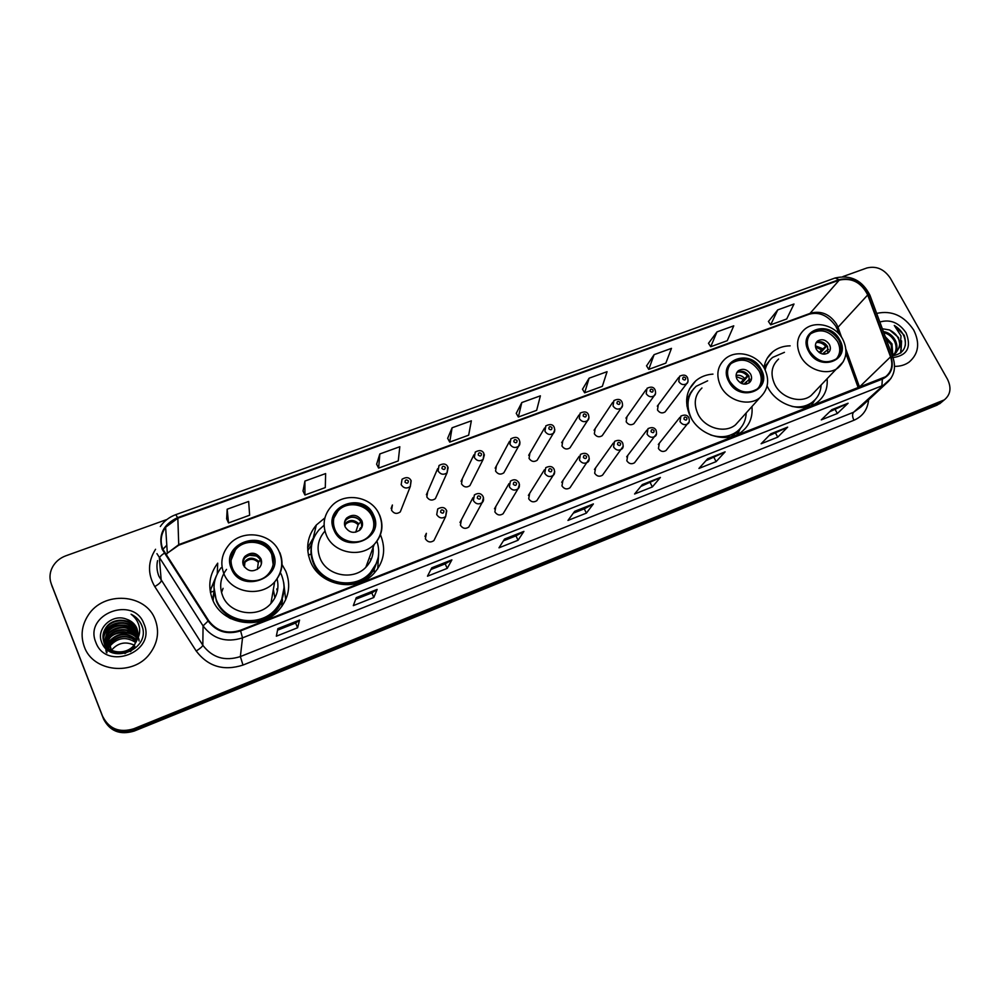 <?xml version="1.0" encoding="UTF-8"?>
<svg xmlns="http://www.w3.org/2000/svg" width="1000" height="1000" viewBox="0 0 1000 1000"><rect width="100%" height="100%" fill="white"/><g stroke="black" fill="none" stroke-linecap="round" stroke-linejoin="round"><path stroke-width="1.5" d="M767.1 385.988L767.688 387.137C776.9 405.675 803.4 413.638 817.412 402.225C824.55 396.5 827.8 388.787 827.163 379.087M712.962 374.113C706.287 374.55 700.537 376.788 695.75 380.838C685.8 390.538 684.025 402.475 690.4 416.688C699.625 435.95 727.362 443.888 741.975 431.587C749.587 425.262 752.913 416.912 751.938 406.55M324.9 517.9L316.325 525.013C307.275 536.062 305.35 548.337 310.575 561.838C319.9 585.625 355.863 592.562 373.225 574.2C383.913 562.663 386.362 549.625 380.588 535.087L380.438 534.75M217.262 573.763L217.712 563.162C209.387 574.338 207.638 586.388 212.475 599.338C221.838 624.663 260.863 630.913 278.725 610.262C288.888 598.438 291.262 585.45 285.837 571.3L282.025 564.538M285.688 599.763L283.725 582.625M424.925 536.4L426.362 533.325L425.375 538.8C427.7 542.225 430.538 542.837 433.9 540.612L445.662 516.55C442.137 518.85 439.15 518.212 436.712 514.625L437.725 508.925C441.838 506.688 444.762 507.163 446.512 510.363L445.662 516.55L446.75 510.913M472.938 497.7L460 522.45L461.4 519.763L460.425 525.225C462.7 528.587 465.487 529.2 468.787 527.087L482.163 502.575C478.713 504.775 475.788 504.125 473.387 500.6L474.4 494.913C478.162 492.675 481.037 493.175 483.038 496.388C483.938 499.312 483.638 501.375 482.163 502.575L483.475 497.575M508.988 483.6L494.487 508.787L495.838 506.438L494.862 511.875C497.113 515.188 499.85 515.812 503.075 513.787L504.425 511.525M544.4 469.8L528.387 495.4L529.663 493.35L528.7 498.775C530.913 502.013 533.612 502.663 536.775 500.712L538.062 498.725M579.175 456.3L561.712 482.3L562.925 480.487L561.962 485.887C564.15 489.075 566.8 489.725 569.9 487.85L571.112 486.112M613.337 443.062L594.462 469.438L595.6 467.85L594.663 473.212C596.825 476.35 599.425 477.013 602.475 475.213L603.6 473.675M646.9 430.1L626.675 456.838L627.737 455.425L626.825 460.763C628.95 463.85 631.512 464.513 634.5 462.788L635.55 461.425M679.875 417.375L658.337 444.462L659.338 443.212L658.438 448.512C660.55 451.55 663.062 452.225 665.987 450.55L666.975 449.35M437.625 468.688L426.375 494.75L427.688 491.712L426.825 496.95C429.188 500.375 432.05 500.95 435.375 498.675L447.075 472.812C443.587 475.175 440.6 474.575 438.113 470.988L439 465.525C443.162 463.162 446.087 463.587 447.788 466.812L447.075 472.812L448.137 467.663M473.9 454.837L461.05 481.325L462.35 478.65L461.488 483.875C463.825 487.25 466.625 487.837 469.888 485.65L483.162 459.387C479.75 461.65 476.812 461.025 474.363 457.512L475.25 452.062C479.412 449.8 482.287 450.25 483.9 453.387L483.162 459.387L484.4 454.787M509.538 441.3L495.163 468.175L496.425 465.812L495.562 471.037C497.85 474.338 500.6 474.938 503.8 472.85L505.075 470.562M544.55 428.038L528.688 455.288L529.9 453.2L529.05 458.4C531.312 461.65 534.012 462.275 537.15 460.262L538.362 458.237M391.112 508.462L392.4 505.012L391.55 510.25C393.963 513.75 396.863 514.3 400.275 511.912L410.325 486.475C406.763 488.95 403.713 488.363 401.175 484.712L402.062 479.237C406.25 476.788 409.225 477.2 411.012 480.5L410.325 486.475L411.15 480.775M578.938 415.05L561.663 442.65L562.812 440.8L561.975 445.988C564.2 449.188 566.85 449.812 569.925 447.887L571.087 446.087M612.737 402.312L594.075 430.262L595.175 428.625L594.35 433.787C596.538 436.925 599.15 437.562 602.163 435.712L603.263 434.125M645.938 389.837L625.95 418.113L626.987 416.65L626.175 421.788C628.35 424.875 630.913 425.525 633.875 423.738L634.9 422.312M678.575 377.6L657.3 406.175L658.275 404.875L657.487 409.975C659.625 413.013 662.15 413.675 665.05 411.95L666.025 410.688M282.488 599.775L281.812 606.525M212.638 599.725L214.013 591.3M790.125 345.838C783.35 345.938 777.525 347.95 772.663 351.887C767.862 355.95 764.963 361.2 763.962 367.663M210.763 590.85L210.375 592.3M51.863 585.625L103.562 719.038C109.913 731.275 120.138 735.275 134.238 731.05L937.1 405.138L941.5 402.212M166.962 519.475L65.812 555.812C60.113 557.938 55.788 561.5 52.825 566.5C49.662 572.238 49.162 578.075 51.325 584.012L103.2 717.85C109.575 730.138 119.838 734.163 133.988 729.912L939.425 403.188L943.838 400.262L939.425 403.188L133.988 729.912C119.838 734.163 109.575 730.138 103.2 717.85L51.887 585.688L103.562 719.038M51.312 583.962L51.887 585.688L51.312 583.962M84.3 646.712C92.925 672.038 133.2 676.287 149.637 653.938C157.75 643.112 159.613 631.675 155.2 619.637C145.988 593.462 103.325 590.55 88.05 615.462C81.688 625.487 80.438 635.9 84.3 646.712C92.925 672.038 133.2 676.287 149.637 653.938C157.75 643.112 159.613 631.675 155.2 619.637C145.988 593.462 103.325 590.55 88.05 615.462C81.688 625.487 80.438 635.9 84.3 646.712M894.55 366.35C900.175 366.45 905.05 365.012 909.175 362.05C918.65 353.812 920.15 343.15 913.7 330.037C904.038 315.663 891.7 310.125 876.663 313.4C891.7 310.125 904.038 315.663 913.7 330.037C920.15 343.15 918.65 353.812 909.175 362.05C905.05 365.012 900.175 366.45 894.55 366.35M162.825 549.163C159.938 541.45 160.875 534.15 165.625 527.238L177.838 518.2L839.262 280.125C851.862 277.475 861.35 282.413 867.7 294.95L890.562 356.85C893.25 365.2 891.587 371.825 885.588 376.737L240.35 630.288C227.25 634.375 216.7 631.175 208.675 620.675L162.825 549.163M162.225 549.375L208.113 621C216.337 631.763 227.162 635.05 240.588 630.862L882.362 379.1C891.237 374.7 894.125 367.25 891.025 356.763L868.162 294.875C861.65 282.025 851.938 276.962 839.013 279.675L177.613 517.65C163.2 524.362 158.075 534.95 162.225 549.375M777.763 309.887L770.688 324.812L786.712 318.962L794 304.012L777.763 309.887L768.45 321.488M716.975 331.9L710.713 346.725L727.262 340.688L733.763 325.825L716.975 331.9L708.5 343.312M654.125 354.65L648.737 369.375L665.837 363.125L671.475 348.363L654.125 354.65L646.55 365.887M589.113 378.188L584.65 392.8L602.337 386.337L607.062 371.688L589.113 378.188L582.513 389.212M227.162 509.225L228.525 522.938L249.638 515.212L248.65 501.45L227.162 509.225L226.65 518.85M304.913 481.075L304.938 495.012L325.3 487.575L325.625 473.575L304.913 481.075L303.012 491.037M379.837 453.95L378.625 468.088L398.263 460.913L399.812 446.725L379.837 453.95L376.625 464.212M452.088 427.788L449.712 442.113L468.663 435.175L471.35 420.825L452.088 427.788L447.663 438.338M521.8 402.55L518.35 417.025L536.65 410.337L540.388 395.825L521.8 402.55L516.25 413.35M102.825 716.663C109.225 728.988 119.537 733.025 133.737 728.775L944.287 399.888C950.6 394.688 951.637 387.775 947.425 379.125L890.312 278.137C884.137 269.088 876.325 265.7 866.85 267.987L842.837 276.613M725.113 451.85L716.1 461.625L698.938 468.438L707.688 458.75L725.113 451.85L707.5 458.95M787.65 427.137L777.725 437.163L761.125 443.75L770.8 433.8L787.65 427.137L770.6 434M848.088 403.237L837.337 413.5L821.275 419.875L831.812 409.675L848.088 403.237L831.587 409.9M523.913 531.388L518.05 540.25L498.988 547.812L504.538 539.05L523.913 531.388L504.412 539.237M451.887 559.862L447.238 568.362L427.475 576.2L431.788 567.8L451.887 559.862L431.688 567.987M377.15 589.4L373.812 597.5L353.312 605.638L356.275 597.65L377.15 589.4L356.213 597.825M299.55 620.075L297.613 627.75L276.337 636.2L277.863 628.65L299.55 620.075L277.825 628.812M660.4 477.438L652.35 486.938L634.587 493.988L642.35 484.575L660.4 477.438L642.188 484.775M593.375 503.925L586.375 513.125L567.975 520.425L574.675 511.325L593.375 503.925L574.538 511.512M586.375 513.125L584.288 508.837L593.088 504.175M652.35 486.938L650.25 482.738M640.775 486.488L660.075 477.7M297.613 627.75L295.6 623.038L299.438 620.262M373.812 597.5L371.775 592.913M355.675 599.275L371.8 592.9L377 589.6M447.238 568.362L445.175 563.862L451.688 560.075M518.05 540.25L515.962 535.862M503.4 540.825L516.013 535.837L523.675 531.625M837.337 413.5L835.2 409.562M829.675 411.75L847.675 403.537M777.725 437.163L775.6 433.137M768.838 435.812L787.25 427.425M716.1 461.625L713.988 457.525M705.913 460.712L724.762 452.125M518.35 417.025L516.213 413.275M449.712 442.113L447.625 438.263M378.625 468.088L376.587 464.137M304.938 495.012L302.975 490.962M228.525 522.938L226.612 518.763M584.65 392.8L582.463 389.15M648.737 369.375L646.513 365.812M710.713 346.725L708.462 343.25M770.688 324.812L768.4 321.413M584.325 508.812L573.312 513.175M445.213 563.85L430.913 569.513M295.625 623.038L277.55 630.188M138.825 640.163L139.1 640.987M138.475 637.888L138.75 638.725M138.837 639L139.05 639.837M104.113 642.55L107.1 632.238C114.237 621.375 133.825 623.025 138.012 635.325L138.025 635.363M113.05 652.95C108.9 651.112 106.062 648.288 104.525 644.475C102.7 639.475 103.375 634.612 106.562 629.9C113.737 618.987 133.438 620.65 137.65 633.013L138.062 634.188M106.088 648.775L105.087 646.737M137.1 639.725L136.962 628.587C135.025 624.025 131.588 620.913 126.662 619.237C112.575 613.188 96.175 628.337 101.438 641.587C109.2 665.775 150.675 650.113 142.213 626.55L141.788 625.388C139.713 620.4 136.137 616.688 131.088 614.237C135.45 617.537 138.2 621.788 139.325 627.025C140.188 631.438 139.45 635.675 137.1 639.725L134.613 644.412C127.163 655.4 107.975 653.925 103.963 642.188C102.112 637.163 102.8 632.275 106.013 627.537C113.238 616.562 133.05 618.237 137.287 630.688L138.012 633.025M130.45 651.637L134.987 646.675L124.925 653.575M134.613 644.412L134.7 644.975C124.362 657.55 107.725 652.875 104.1 642.763C102.275 637.663 102.963 632.788 106.15 628.138C113.5 617.05 133.212 619 137.375 631.275L138.025 633.325M109.162 651.125L104.663 645.05M126.662 619.237C132.4 621.812 135.85 625.037 137.012 628.913L137.9 632.112M107.625 647.55L109.725 643.525C117.987 634.8 126.888 634.075 136.438 641.35M106.925 652.875C106.575 650.75 107.55 647.812 109.85 644.075C115.688 638.1 121.662 635.8 127.812 637.188C133.125 639.025 130.625 637.312 136.287 641.663M106.713 646.625L109.213 641.325C118.125 632.175 127.362 631.775 136.95 640.125M106.5 652.613L109.35 641.875C118.212 632.8 127.375 632.325 136.838 640.425M105.925 645.662L108.7 639.087C114.963 629.825 131.163 629.225 137.363 638.925M106.4 652.55C105.213 647.975 106.025 643.675 108.825 639.65C113.3 630.15 133.463 630.775 137.275 639.225M105.225 644.663L108.175 636.838C114.725 627.05 132.037 627.1 137.675 637.737M105.312 646.137L108.3 637.4C112.225 632.163 118.238 629.825 126.325 630.388C132.438 632.288 136.2 634.837 137.613 638.025M104.625 643.625L107.638 634.55C114.488 624.237 132.938 625.037 137.9 636.55M104.787 645.088L107.775 635.112C109.625 630.938 120.887 625.825 127.188 628.362C133.387 630.938 136.938 633.763 137.85 636.838M104.225 642.825L107.238 632.812C115.412 620.475 136.263 626.425 137.525 634.612M103.787 641.737C103.125 638.2 104.087 634.45 106.7 630.487C124.262 613.263 139.15 631.8 137.738 633.6M95.825 642.312C106.112 671.612 156.738 651.812 143.988 623.925C133.925 595.212 83.588 613.962 95.825 642.312M108.65 648.438L110.237 645.713C117.863 637.413 126.375 636.375 135.8 642.588M134.1 645.075C125.388 641.15 117.837 642.862 111.475 650.225M131.088 614.237C136.95 617.312 140.738 621.725 142.45 627.475M232.525 568.337C237.65 582 258.913 585.275 268.4 573.95C273.612 567.725 274.788 560.9 271.95 553.488C266.65 539.625 244.838 536.65 235.575 548.638C230.863 554.675 229.85 561.25 232.525 568.337M273.15 564.562L271.762 554.625C266.488 540.8 244.725 537.837 235.475 549.788L231.05 560.212M214.1 590.975L213.1 600.737M223.075 588.337L221.525 592.575M213.975 587.2L216.35 600.938C224.675 623.425 259.337 628.9 275.138 610.475C279.488 605.725 282.238 600.275 283.4 594.125M221.137 567.7C213.65 577.65 212.075 588.413 216.4 599.963C224.737 622.5 259.488 627.987 275.312 609.525C284.25 599.05 286.325 587.55 281.537 575.037L280.375 572.612M226.55 569.388C220.387 577.55 219.088 586.362 222.638 595.837C229.5 614.3 258.025 618.725 270.912 603.5C277.25 596.175 279.288 587.938 277.05 578.8M225.438 613.35L229.137 617.438M274.9 597.875L273.425 590.1M243.438 565.3C247.825 571.688 253.137 572.487 259.413 567.688C261.65 564.95 262.162 561.962 260.912 558.713C256.462 552.288 251.112 551.538 244.85 556.462C242.7 559.175 242.237 562.112 243.438 565.3M261.375 563.925L260.712 560.288C256.275 553.875 250.938 553.138 244.688 558.05L242.775 562.013M277.387 591.138L276.725 588.95M214.125 590.962L210.725 592.263L210.812 589.138L214.875 580.325M214.575 581.65L212.938 584.987M231 618.75L228.962 617.675M210.812 589.138L216.337 575.812M243.6 558.387L244.762 557.312M248.962 555.225L256.913 556.05M257.4 569.388L258.312 562.413L260.462 559.763M261 565.112L259.975 566.987M885.288 336.712L891.975 343.837L892.775 354.487M885.962 338.55L891.137 344.663L892.15 354.688M883.375 331.55C888.562 332.388 892.562 335.363 895.4 340.487C897.537 345.163 897.438 349.475 895.075 353.413M894.737 353.913L892.875 355.863M883.775 332.625C888.512 333.85 892.1 336.75 894.538 341.325C896.6 345.75 896.6 349.875 894.538 353.725M896.038 352.762L900.175 346.025L898.45 337.488L889.562 329.963C893.875 332.225 896.688 334.9 897.975 337.962C900.95 342.537 900.025 347.75 895.175 353.6L891.95 354.738M892.375 355.875C903.7 353.8 907.638 346.925 904.2 335.262L894.287 325.45L901.038 335.95L900.175 346.025M893.088 357.575C907.288 355.475 911.637 347.262 906.125 332.925C899.112 322.663 890.35 319.025 879.85 322.013M889.562 329.963L882.337 328.75M894.287 325.45C902.138 330.275 905.812 336.938 905.325 345.425M901.413 342.262L900.612 353.05M889.212 347.337L891.413 353.263M901.562 340.863L901 352.738M888.288 344.837L892.075 354.712M335.037 529.725C340.138 542.525 359.663 546.188 368.875 536.163C374.375 530.087 375.6 523.225 372.562 515.6C367.312 502.65 347.35 499.212 338.288 509.775C333.237 515.725 332.15 522.375 335.037 529.725M372.975 529.913C374.312 525.487 374.038 521.112 372.15 516.788C366.912 503.875 347 500.45 337.962 511L333.9 518.05M308.3 545.988L307.663 546.7M308.725 554.975L308.55 555.737M316.112 568.45L317.587 572.438M311.913 543.725C310.238 550.5 310.788 557.163 313.562 563.713C321.85 584.825 353.8 590.925 369.162 574.55L376.512 563.175M324.087 525.237L319.012 529.837C310.887 539.688 309.163 550.638 313.825 562.675C322.137 583.837 354.15 589.95 369.55 573.538C378.312 564.163 380.775 553.4 376.962 541.25M324.513 531.587C317.787 539.65 316.35 548.65 320.188 558.55C327.013 575.862 353.275 580.812 365.825 567.3C371.688 561.15 374.062 553.925 372.938 545.612M367.4 565.588L367.525 562.688M345.188 526.962C349.312 532.987 354.325 533.913 360.238 529.738C362.625 527.05 363.15 524.038 361.825 520.688C357.638 514.625 352.587 513.75 346.675 518.038C344.387 520.688 343.888 523.663 345.188 526.962M361.838 527.413L361.287 522.35C357.113 516.312 352.075 515.425 346.188 519.7L344.588 522.175M378.638 554.525L377.713 568.875M370.763 560.375L370.588 558.837M311.087 554.087L308.412 555.1M307.762 550.712L310.95 545.763L313.65 538.275M307.638 547.812L314.337 536.163M345.6 519.45L346.438 518.85M349.412 517.55C353.738 516.625 357.425 517.737 360.475 520.913M355.737 532.188L358.137 524.725L360.938 521.663M361.987 526.312L359.263 530.6M729.625 381.125C737.5 392.188 746.7 394.825 757.237 389.012C762.875 383.825 763.888 377.35 760.288 369.575C752.262 358.45 742.987 355.913 732.45 361.987C727.075 367.125 726.137 373.5 729.625 381.125M758.35 388.025C761.912 382.938 762.15 377.25 759.087 370.975C751.087 359.862 741.825 357.337 731.312 363.4L730.062 364.6M692.45 390.275C688.8 394.712 686.963 399.95 686.912 406.012M707.65 380.812L696.125 386.3C687.237 394.925 685.638 405.575 691.312 418.225L692 419.5M701.963 387.987C694.65 395.05 693.325 403.762 697.987 414.125C704.725 428.137 724.925 433.85 735.512 424.825L739.8 420.062M710.487 434.9C720.638 438.175 729.538 437.013 737.188 431.4C742.9 426.725 745.9 420.575 746.188 412.95M724.788 437.537L736.087 432.612L739.463 429.363M737.038 379.275C740.55 384.2 744.638 385.35 749.312 382.738C751.775 380.45 752.225 377.587 750.638 374.15C747.1 369.225 742.987 368.088 738.312 370.75C735.9 373.038 735.475 375.887 737.038 379.275M749.163 382.85L748.988 376.087C745.525 371.225 741.462 370.075 736.812 372.612M739.675 429.525L737.85 434.237M743.25 371.512L748.512 375.487L741.688 383.512M737.638 372.062C741.413 371.55 744.65 372.837 747.362 375.925L748.512 375.487M740.35 382.812L747.362 375.925M749.575 381.938L749.212 379.4L749.9 379.137M749.212 379.4L743.988 384.137M809.488 351.05C817.163 361.7 826.025 364.363 836.062 359.038C841.6 354.05 842.525 347.7 838.838 340C831.025 329.288 822.1 326.712 812.075 332.275C806.762 337.212 805.9 343.475 809.488 351.05M836.775 358.438C840.462 353.462 840.7 347.788 837.5 341.425C829.7 330.737 820.8 328.162 810.788 333.713L809.938 334.462M769.475 360.65L764.7 368.713M784.45 352.325L772.65 357.413C768.787 360.65 766.287 364.812 765.15 369.888M778.587 359.038C771.338 365.838 770.113 374.4 774.9 384.725C781.625 398.2 800.913 403.938 811.062 395.562L814.638 391.912M791.975 406.438C799.837 407.775 806.65 406.35 812.4 402.137C817.725 397.938 820.625 392.325 821.112 385.288M802.087 407.55L811.175 403.387L814.087 400.725M816.388 349.375C819.812 354.113 823.75 355.275 828.2 352.887C830.625 350.675 831.025 347.875 829.4 344.475C825.962 339.725 822.013 338.575 817.562 341.012C815.175 343.212 814.775 346 816.388 349.375M827.788 353.175L827.562 346.45C824.338 341.912 820.525 340.675 816.112 342.738M813.35 402.038L812 405.337M820.588 341.712L826.8 345.975L820.163 353.125M816.375 342.562C819.963 342.15 823.075 343.425 825.7 346.388L826.8 345.975M819.05 352.413L825.7 346.388M827.938 352.9L827.55 349.775L828.512 349.412M827.55 349.775L822.537 354M134.238 731.05L133.737 728.775M52.438 587.337L51.325 584.012M937.1 405.138L941.775 401.238M867.7 294.95L837.987 327.275L836.587 324.2C829.912 314.2 821.3 310.512 810.788 313.125L178.9 544.55L167.325 553.225L166.163 555.013M841.612 337.362L837.987 327.275L837.487 330.138L838.8 333.762M177.838 518.2L178.75 545.2L167.325 553.225L165.625 527.238M882.362 379.1L881.888 385.85L242.525 637.863C226.213 642.975 213.062 639 203.062 625.9L156.938 553.625M157.55 560.625C156.438 565.975 156.9 571.188 158.925 576.275L202.825 645.25C212.338 657.738 224.85 661.513 240.362 656.575L853.562 412.262L860.975 406.938M164.237 553.225C161.1 555.388 159.488 557.087 159.375 558.3L161.25 580.737C160.963 582.225 158.812 584.188 154.8 586.613C147.525 574.087 147.775 561.638 155.562 549.275M868.587 399.862C867.6 409.6 862.712 416.4 853.938 420.262L242.987 665.075L240.362 656.575L242.525 637.863L240.588 630.862M890.938 378.462L853.562 412.262C852.138 414.1 852.262 416.763 853.938 420.262M891.025 356.763L893.062 357.75M242.987 665.075C223.65 671.263 208.062 666.575 196.2 651C200.212 648.487 202.413 646.575 202.825 645.25L203.062 625.9L208.113 621M868.162 294.875L870.25 296.05M839.013 279.675L835.175 277.975L175.763 514.663L177.613 517.65M196.2 651L154.8 586.613M166.8 545.163L162.887 549.288L166.812 545.363M859.65 387.438L845.875 349.175M890.562 356.85L858.575 387.863M839.262 280.125L809.35 314.163L178.75 545.2M273.025 553.075C263.438 527.8 219.925 543.812 231.425 568.75C241.2 594.513 284.925 577.663 273.025 553.075M223.912 573.737C220.15 563.775 221.55 554.525 228.088 546C240.688 528.575 271.388 532.325 279.275 551.912C283.637 562.712 282.1 572.712 274.662 581.912C261.125 597.8 231.125 593.075 223.912 573.737M279.85 552.638C283.938 563.263 282.2 573.025 274.662 581.912L270.912 603.5M259.725 621.5C269.375 618.288 276.425 612.35 280.875 603.688L284.113 587.288M243.038 564.1C247.213 557.25 252.488 556.375 258.863 561.487M243.363 565.125L244.925 562.3C249.438 558.312 253.9 558.35 258.312 562.413M373.6 515.212C363.775 490.7 322.337 505.95 333.988 530.125C343.988 555.075 385.6 539.05 373.6 515.212M326.35 535.1C322.3 524.75 323.8 515.363 330.838 506.962C343.288 491.512 371.375 495.9 379.125 514.175C383.75 525.275 382.125 535.363 374.237 544.412C361.112 558.488 333.537 553.225 326.35 535.1M379.613 515.013C383.963 525.938 382.175 535.737 374.237 544.412L365.825 567.3M357.325 583.35C364.688 580.513 370.325 575.837 374.225 569.3L378.162 557.725M344.5 524.362C348.925 519.425 353.7 519.225 358.825 523.763M344.663 525.375L345.575 524.188C349.837 520.712 354.025 520.9 358.137 524.725M360.588 527.7L360.662 529.263M359.9 528.663L359.95 530.013M761.125 369.263C750.65 347.7 716.762 360.163 728.775 381.45C739.425 403.363 773.375 390.288 761.125 369.263M720.775 386.35C715.85 375.575 717.175 366.55 724.737 359.263C735.788 348.8 757.138 354.113 764.5 368.612C769.85 379.888 768.325 389.562 759.925 397.65C748.962 406.962 727.887 400.925 720.775 386.35M693.75 388.65L686.625 399.55M731.263 436.688L738.538 431.012L740.85 427.8M736.1 375.45C739.237 374.775 742.025 375.7 744.45 378.25M736.162 376.6L743.312 379.312M746.287 381.725L746.475 384.05M745.15 382.788L745.325 384.188M839.638 339.688C829.075 318.7 796.625 330.65 808.662 351.35C819.412 372.675 851.912 360.163 839.638 339.688M800.625 356.238C795.575 345.513 796.787 336.65 804.275 329.637C815.013 319.862 835.387 325.2 842.675 339.1C848.138 350.275 846.688 359.8 838.312 367.663C827.825 376.287 807.712 370.238 800.625 356.238M843.388 361.637L811.062 395.562M770.525 359.412L764.013 367.738M807.237 406.863L815.238 399.562M815.4 345.812L822.675 348.738M815.537 347.075L821.45 349.812M824.513 352.113L824.75 354.162M823.288 353.2L823.462 354.15M405.012 482.2C407.088 483.862 408.212 483.45 408.375 480.95C406.3 479.288 405.188 479.7 405.012 482.2M441.962 468.475C444.025 470.125 445.125 469.712 445.275 467.25C443.212 465.6 442.113 466.012 441.962 468.475M478.25 455.012C480.288 456.637 481.375 456.238 481.488 453.8C479.438 452.175 478.363 452.575 478.25 455.012M519.95 442.125L518.6 446.2C515.262 448.375 512.388 447.725 509.975 444.275L510.85 438.837C515.275 436.562 518.112 437.013 519.35 440.2C520.25 443.075 520 445.075 518.6 446.2L503.8 472.85M513.862 441.775C515.9 443.4 516.962 443 517.05 440.6C515.025 438.988 513.962 439.375 513.862 441.775M554.812 429.663L553.413 433.25C550.138 435.325 547.312 434.675 544.938 431.287L545.812 425.863C550.1 423.825 552.888 424.275 554.175 427.238C555.075 430.163 554.825 432.163 553.413 433.25L537.15 460.262M548.85 428.787C550.862 430.387 551.912 430 551.975 427.625C549.963 426.025 548.925 426.413 548.85 428.787M589.012 417.388L587.612 420.525C584.4 422.512 581.625 421.85 579.288 418.512L580.138 413.125C584.4 411.2 587.15 411.662 588.387 414.513C589.275 417.537 589.012 419.538 587.612 420.525L569.925 447.887M583.212 416.025C585.212 417.612 586.237 417.238 586.287 414.888C584.288 413.3 583.263 413.688 583.212 416.025M622.587 405.275L621.213 408.013C618.075 409.925 615.35 409.25 613.038 405.975L613.875 400.613C617.9 398.638 620.612 399.1 622.013 402.013C622.9 405.05 622.625 407.05 621.213 408.013L602.163 435.712M616.975 403.488C618.962 405.062 619.963 404.688 619.987 402.375C618.013 400.8 617 401.175 616.975 403.488M655.562 393.325L654.225 395.725C651.15 397.562 648.475 396.875 646.188 393.663L647.013 388.325C650.938 386.4 653.612 386.875 655.037 389.738C655.925 392.788 655.662 394.787 654.225 395.725L633.875 423.738M650.138 391.175C652.113 392.725 653.1 392.362 653.112 390.075C651.137 388.525 650.15 388.888 650.138 391.175M687.95 381.55L686.688 383.638C683.662 385.412 681.038 384.712 678.775 381.55L679.575 376.25C683.45 374.387 686.1 374.862 687.5 377.663C688.375 380.788 688.112 382.775 686.688 383.638L665.05 411.95M682.738 379.075C684.7 380.613 685.662 380.25 685.65 377.987C683.7 376.45 682.725 376.812 682.738 379.075M443.95 510.887C441.875 509.212 440.763 509.637 440.613 512.163C442.7 513.825 443.812 513.4 443.95 510.887M480.588 496.887C478.525 495.225 477.425 495.65 477.312 498.137C479.375 499.787 480.462 499.375 480.588 496.887M509.387 486.838L510.4 481.163C513.925 478.95 516.763 479.45 518.888 482.663C519.788 485.637 519.5 487.7 518 488.85C514.625 490.95 511.763 490.288 509.387 486.838M516.55 483.137C514.5 481.5 513.425 481.912 513.325 484.363C515.388 486 516.45 485.6 516.55 483.137M519.462 484.462L518 488.85L503.075 513.787M544.75 473.312L545.737 467.675C549.688 465.75 552.475 466.25 554.1 469.188C554.987 472.275 554.688 474.338 553.2 475.363C549.9 477.388 547.075 476.7 544.75 473.312M551.862 469.637C549.825 468.025 548.775 468.425 548.7 470.85C550.737 472.475 551.788 472.075 551.862 469.637M554.725 471.538L553.2 475.363L536.775 500.712M579.475 460.037L580.438 454.425C584.3 452.575 587.05 453.075 588.688 455.95C589.562 459.075 589.263 461.125 587.775 462.125C584.538 464.062 581.775 463.363 579.475 460.037M586.538 456.388C584.525 454.787 583.488 455.175 583.438 457.575C585.462 459.175 586.5 458.787 586.538 456.388M589.3 458.812L569.9 487.85M613.575 446.987L614.525 441.413C618.35 439.637 621.062 440.15 622.65 442.95C623.525 446.15 623.212 448.2 621.737 449.1C618.562 450.962 615.85 450.262 613.575 446.987M620.6 443.375C618.6 441.775 617.587 442.163 617.562 444.538C619.562 446.125 620.575 445.737 620.6 443.375M623.225 446.25L602.475 475.213M647.075 434.175L648.012 428.638C651.85 426.925 654.525 427.45 656.025 430.175C656.9 433.4 656.587 435.438 655.1 436.312C652 438.113 649.325 437.388 647.075 434.175M654.075 430.575C652.075 429 651.075 429.387 651.075 431.725C653.062 433.3 654.062 432.912 654.075 430.575M656.538 433.862L634.5 462.788M680 421.587L680.9 416.075C684.712 414.412 687.362 414.925 688.825 417.625C689.7 420.85 689.388 422.887 687.887 423.75C684.85 425.475 682.225 424.75 680 421.587M686.95 418.013C684.975 416.45 683.988 416.825 684 419.137C685.987 420.7 686.963 420.325 686.95 418.013M689.25 421.637L665.987 450.55M313.412 537.263L316.325 525.013M689.4 389.038L695.75 380.838M767.275 358.175L772.663 351.887M939.6 403.8L944.287 399.888M836 326.688L837.025 328.875M861.237 406.7L886.15 383.537C894.188 376.65 896.413 367.825 892.812 357.062L869.963 295.262C862.325 280.3 850.725 274.538 835.175 277.975M175.763 514.663C169.288 517.05 164.137 521 160.312 526.525M858.3 387.962L845.875 353.438M835.55 325.875C827.95 315.475 819.212 311.562 809.35 314.163M111.263 650.125L110.237 645.713M275.138 610.475L275.312 609.525M235.475 549.788L235.575 548.638M244.688 558.05L244.85 556.462M284.037 589.6L280.875 603.688M244.438 567.05L244.925 562.3L243.212 564.712M369.162 574.55L369.55 573.538M337.962 511L338.288 509.775M346.188 519.7L346.675 518.038M377.812 559.275L374.225 569.3L374.387 573.013M344.938 526.337L345.575 524.188L344.613 525.175M735.512 424.825L759.925 397.65M736.087 432.612L737.188 431.4M731.312 363.4L732.45 361.987M736.875 372.5L738.312 370.75M740.662 428.038L736.663 434.825M811.175 403.387L812.4 402.137M810.788 333.713L812.075 332.275M816.35 342.35L817.562 341.012M815.088 399.738L811.225 405.662"/></g></svg>
